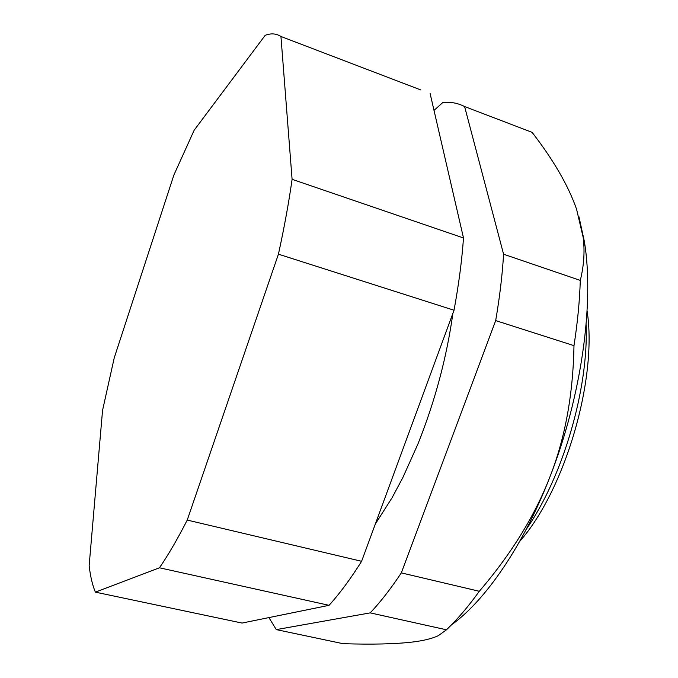 <?xml version="1.0" encoding="UTF-8"?>
<svg xmlns="http://www.w3.org/2000/svg" width="678" height="678" viewBox="0 0 678 678"><rect width="100%" height="100%" fill="white"/><g stroke="black" fill="none" stroke-linecap="round" stroke-linejoin="round"><path stroke-width="1.02" d="M329.059 605.327L242.054 623.065L95.378 592.14L159.457 567.791L329.059 605.327C339.746 593.538 350.594 578.859 361.603 561.299L187.238 520.077L278.429 254.182L454.031 310.236C458.726 284.726 461.887 260.632 463.498 237.97L292.091 179.331L280.946 36.493L420.852 89.962M430.106 93.496L463.498 237.97M454.031 310.236L361.603 561.299M280.946 36.493C276.293 33.493 271.047 33.095 265.2 35.307L194.154 130.235L173.873 175.068L114.226 357.908L102.547 410.402L89.14 565.698C90.377 576.351 92.454 585.165 95.378 592.14M278.429 254.182C284.251 227.596 288.811 202.646 292.091 179.331M578.919 216.638L584.317 241.266C594.521 301.863 581.699 396.232 549.85 477.092C523.179 546.036 485.389 600.572 451.362 624.972M519.568 541.569C564.986 490.338 597.708 378.604 587.097 310.965M586.114 324.643C588.741 388.621 562.842 477.075 526.111 529.526M159.457 567.791C168.305 554.892 177.568 538.985 187.238 520.077M268.912 617.59L276.285 629.608L343.017 643.685C372.332 644.609 395.494 644.049 412.512 642.032C423.487 640.71 432.056 638.6 438.225 635.718L446.48 629.794C457.421 619.353 468.362 606.513 479.312 591.275C511.28 553.926 534.798 515.865 549.85 477.092C565.062 438.429 573.105 394.621 573.978 345.653C577.546 322.804 579.648 301.049 580.292 280.404C583.953 265.666 584.911 251.326 583.173 237.402L576.571 209.214C568.334 185.662 553.502 160.042 532.086 132.337L464.608 106.556L503.585 254.225L580.292 280.404M503.585 254.225C502.322 275.166 499.686 297.286 495.686 320.592L573.978 345.653M434.013 110.404L442.844 102.488C450.523 101.7 457.786 103.056 464.608 106.556M276.285 629.608L370.213 612.878L446.48 629.794M495.686 320.592L401.317 572.885C390.859 588.665 380.485 601.996 370.213 612.878M401.317 572.885L479.312 591.275M375.332 524.018L392.113 497.686L402.834 477.6L417.945 443.971C435.056 401.096 446.7 357.543 452.896 313.338M584.317 241.266L583.173 237.402"/></g></svg>
